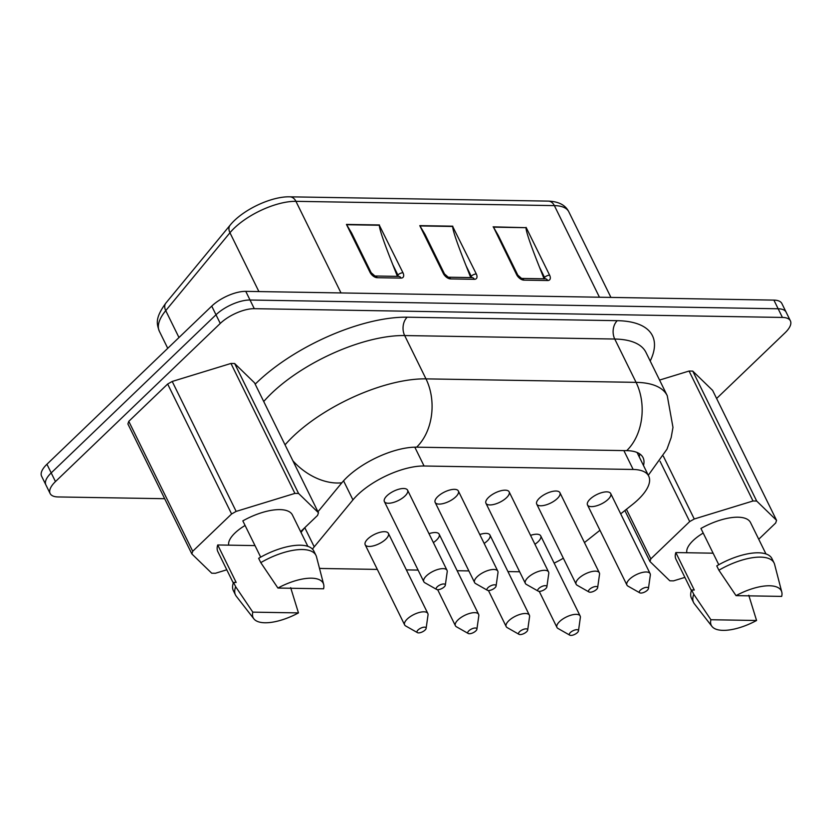 <?xml version="1.0" encoding="UTF-8"?>
<svg xmlns="http://www.w3.org/2000/svg" width="832" height="832" viewBox="0 0 832 832"><rect width="100%" height="100%" fill="white"/><g stroke="black" fill="none" stroke-linecap="round" stroke-linejoin="round"><path stroke-width="1.25" d="M386.994 495.726A12.927 5.221 -26.2 0 1 398.975 489.174A12.927 5.221 -26.2 0 1 407.576 490.162A12.927 5.221 -26.2 0 1 398.289 500.552A12.927 5.221 -26.2 0 1 384.384 501.582A12.927 5.221 -26.2 0 1 386.994 495.726M367.817 538.918A12.927 5.221 -26.2 0 1 379.787 532.366A12.927 5.221 -26.2 0 1 388.398 533.354A12.927 5.221 -26.2 0 1 379.101 543.743A12.927 5.221 -26.2 0 1 365.196 544.773A12.927 5.221 -26.2 0 1 367.817 538.918M437.778 496.569A12.927 5.221 -26.2 0 1 449.758 490.017A12.927 5.221 -26.2 0 1 458.359 491.005A12.927 5.221 -26.2 0 1 449.062 501.394A12.927 5.221 -26.2 0 1 435.157 502.424A12.927 5.221 -26.2 0 1 437.778 496.569M428.99 533.686A12.927 5.221 -26.2 0 1 439.171 534.196A12.927 5.221 -26.2 0 1 433.368 542.578M488.561 497.411A12.927 5.221 -26.2 0 1 500.531 490.849A12.927 5.221 -26.2 0 1 509.142 491.847A12.927 5.221 -26.2 0 1 499.845 502.237A12.927 5.221 -26.2 0 1 485.94 503.266A12.927 5.221 -26.2 0 1 488.561 497.411M479.773 534.529A12.927 5.221 -26.2 0 1 489.954 535.038A12.927 5.221 -26.2 0 1 484.151 543.421M539.334 498.254A12.927 5.221 -26.2 0 1 551.314 491.691A12.927 5.221 -26.2 0 1 559.915 492.69A12.927 5.221 -26.2 0 1 550.618 503.079A12.927 5.221 -26.2 0 1 536.723 504.109A12.927 5.221 -26.2 0 1 539.334 498.254M530.546 535.371A12.927 5.221 -26.2 0 1 540.727 535.881A12.927 5.221 -26.2 0 1 534.924 544.263M590.117 499.096A12.927 5.221 -26.2 0 1 602.087 492.534A12.927 5.221 -26.2 0 1 610.698 493.532A12.927 5.221 -26.2 0 1 601.401 503.922A12.927 5.221 -26.2 0 1 587.496 504.951A12.927 5.221 -26.2 0 1 590.117 499.096M620.693 513.843L632.445 504.525A51.438 20.758 153.8 0 0 648.71 476.122A51.438 20.758 153.8 0 0 633.162 469.466L424.07 466.003A51.438 20.758 153.8 0 0 352.945 499.886L314.226 546.842A44.845 18.096 153.8 0 0 312.489 549.11M319.467 568.277A44.845 18.096 153.8 0 0 322.868 568.506L377.322 569.41M406.37 569.889L418.09 570.086M457.153 570.731L468.874 570.929M507.926 571.574L519.646 571.771M554.133 563.118A44.845 18.096 153.8 0 0 563.347 558.21M584.459 542.568L599.966 530.275M417.456 632.642L405.652 625.945A12.927 5.221 -26.2 0 1 404.633 624.905A12.927 5.221 -26.2 0 1 413.92 614.515A12.927 5.221 -26.2 0 1 427.825 613.496A12.927 5.221 -26.2 0 1 428.022 614.931L426.13 628.378A5.013 2.018 153.8 0 0 420.659 628.212A5.013 2.018 153.8 0 0 417.456 632.642A5.013 2.018 153.8 0 0 425.038 630.084A5.013 2.018 153.8 0 0 426.13 628.378M436.644 589.451L424.84 582.754A12.927 5.221 -26.2 0 1 423.81 581.714A12.927 5.221 -26.2 0 1 433.108 571.324A12.927 5.221 -26.2 0 1 447.013 570.305A12.927 5.221 -26.2 0 1 447.21 571.74L445.318 585.177A5.013 2.018 153.8 0 0 439.847 585.021A5.013 2.018 153.8 0 0 436.644 589.451A5.013 2.018 153.8 0 0 444.226 586.893A5.013 2.018 153.8 0 0 445.318 585.177M226.782 569.795L215.394 573.279L211.723 573.217L191.838 553.914L192.722 551.273L231.598 513.978L236.153 511.399L294.902 493.397L298.574 493.459L318.458 512.762L317.574 515.403L300.633 531.658M233.293 583.034L217.87 551.678A41.548 16.765 -26.2 0 1 217.724 544.97L254.998 545.594M245.097 525.47A29.016 11.71 153.8 0 0 228.748 545.158M307.861 546.354L292.427 514.998A41.548 16.765 153.8 0 0 242.83 520.874L260.676 557.138M191.838 553.914L127.899 423.966L128.783 421.335L167.658 384.03L172.214 381.451L230.963 363.459L234.634 363.511L254.519 382.814L318.458 512.762M192.722 551.273L128.783 421.335M231.598 513.978L167.658 384.03M236.153 511.399L172.214 381.451M294.902 493.397L230.963 363.459M298.574 493.459L234.634 363.511M323.669 584.47A39.042 15.756 153.8 0 1 323.565 588.806L277.919 588.047L260.78 562.63A44.845 18.096 -26.2 0 1 315.952 555.339A44.845 18.096 -26.2 0 1 316.482 556.754L323.669 584.47A39.042 15.756 153.8 0 0 277.919 588.047M260.78 562.63L258.648 558.303A44.845 18.096 -26.2 0 1 313.82 551.002L315.952 555.339M290.659 587.642L298.459 612.903L252.803 612.144L235.664 586.726A44.845 18.096 153.8 0 0 235.477 594.942A44.845 18.096 153.8 0 0 236.278 596.222L253.854 618.831A39.042 15.756 -26.2 0 1 252.803 612.144M298.459 612.903A39.042 15.756 -26.2 0 1 253.854 618.831M235.664 586.726L233.532 582.4A44.845 18.096 153.8 0 0 233.345 590.606L235.477 594.942M217.724 544.97L236.163 582.442L233.532 582.4M487.417 590.294L475.613 583.586A12.927 5.221 -26.2 0 1 474.594 582.556A12.927 5.221 -26.2 0 1 483.891 572.166A12.927 5.221 -26.2 0 1 497.786 571.137A12.927 5.221 -26.2 0 1 497.983 572.582L496.09 586.019A5.013 2.018 153.8 0 0 490.63 585.863A5.013 2.018 153.8 0 0 487.417 590.294A5.013 2.018 153.8 0 0 494.998 587.735A5.013 2.018 153.8 0 0 496.09 586.019M468.229 633.485L456.435 626.787A12.927 5.221 -26.2 0 1 455.406 625.747A12.927 5.221 -26.2 0 1 464.703 615.358A12.927 5.221 -26.2 0 1 478.608 614.328A12.927 5.221 -26.2 0 1 478.806 615.774L476.913 629.21A5.013 2.018 153.8 0 0 471.442 629.054A5.013 2.018 153.8 0 0 468.229 633.485A5.013 2.018 153.8 0 0 475.821 630.926A5.013 2.018 153.8 0 0 476.913 629.21M538.2 591.136L526.396 584.428A12.927 5.221 -26.2 0 1 525.366 583.398A12.927 5.221 -26.2 0 1 534.664 573.009A12.927 5.221 -26.2 0 1 548.569 571.979A12.927 5.221 -26.2 0 1 548.766 573.425L546.874 586.862A5.013 2.018 153.8 0 0 541.403 586.706A5.013 2.018 153.8 0 0 538.2 591.136A5.013 2.018 153.8 0 0 545.782 588.578A5.013 2.018 153.8 0 0 546.874 586.862M519.012 634.327L507.208 627.619A12.927 5.221 -26.2 0 1 506.189 626.59A12.927 5.221 -26.2 0 1 515.486 616.2A12.927 5.221 -26.2 0 1 529.381 615.17A12.927 5.221 -26.2 0 1 529.578 616.616L527.686 630.053A5.013 2.018 153.8 0 0 522.215 629.897A5.013 2.018 153.8 0 0 519.012 634.327A5.013 2.018 153.8 0 0 526.594 631.769A5.013 2.018 153.8 0 0 527.686 630.053M588.973 591.978L577.169 585.27A12.927 5.221 -26.2 0 1 576.15 584.241A12.927 5.221 -26.2 0 1 585.447 573.851A12.927 5.221 -26.2 0 1 599.342 572.822A12.927 5.221 -26.2 0 1 599.539 574.267L597.646 587.704A5.013 2.018 153.8 0 0 592.186 587.548A5.013 2.018 153.8 0 0 588.973 591.978A5.013 2.018 153.8 0 0 596.554 589.42A5.013 2.018 153.8 0 0 597.646 587.704M569.795 635.17L557.991 628.462A12.927 5.221 -26.2 0 1 556.962 627.432A12.927 5.221 -26.2 0 1 566.259 617.042A12.927 5.221 -26.2 0 1 580.164 616.013A12.927 5.221 -26.2 0 1 580.362 617.458L578.469 630.895A5.013 2.018 153.8 0 0 572.998 630.739A5.013 2.018 153.8 0 0 569.795 635.17A5.013 2.018 153.8 0 0 577.377 632.611A5.013 2.018 153.8 0 0 578.469 630.895M639.756 592.821L627.952 586.113A12.927 5.221 -26.2 0 1 626.933 585.083A12.927 5.221 -26.2 0 1 636.22 574.694A12.927 5.221 -26.2 0 1 650.125 573.664A12.927 5.221 -26.2 0 1 650.322 575.11L648.43 588.546A5.013 2.018 153.8 0 0 642.959 588.39A5.013 2.018 153.8 0 0 639.756 592.821A5.013 2.018 153.8 0 0 647.338 590.262A5.013 2.018 153.8 0 0 648.43 588.546M758.742 539.25L775.684 522.995L776.568 520.354L756.683 501.051L753.012 500.989L694.262 518.991L689.707 521.57L650.832 558.865L649.948 561.506L669.833 580.809L673.504 580.871L684.892 577.387M713.107 553.186L675.834 552.562A41.548 16.765 153.8 0 0 675.979 559.27L691.402 590.626M686.858 552.75A29.016 11.71 -26.2 0 1 703.206 533.062M718.786 564.73L700.939 528.466A41.548 16.765 -26.2 0 1 750.537 522.59L765.97 553.946M650.832 558.865L626.434 509.288M689.707 521.57L660.036 461.261M649.948 561.506L624.863 510.536M776.568 520.354L712.629 390.406L692.744 371.103L689.073 371.041L659.568 380.078M756.683 501.051L692.744 371.103M753.012 500.989L689.073 371.041M694.262 518.991L663.322 456.123M736.029 595.639L781.674 596.398A39.042 15.756 -26.2 0 0 781.778 592.062L774.592 564.346A44.845 18.096 153.8 0 0 774.062 562.931A44.845 18.096 153.8 0 0 718.89 570.222L736.029 595.639A39.042 15.756 -26.2 0 1 781.778 592.062M774.062 562.931L771.93 558.594A44.845 18.096 153.8 0 0 716.758 565.895L718.89 570.222M710.913 619.736A39.042 15.756 153.8 0 0 711.963 626.423L694.387 603.814A44.845 18.096 -26.2 0 1 693.586 602.534A44.845 18.096 -26.2 0 1 693.774 594.318L710.913 619.736L756.569 620.495L748.769 595.234M711.963 626.423A39.042 15.756 153.8 0 0 756.569 620.495M693.774 594.318L691.642 589.992L694.273 590.034L675.834 552.562M693.586 602.534L691.454 598.198A44.845 18.096 -26.2 0 1 691.642 589.992M544.076 278.803L539.458 267.114C530.514 244.67 526.022 231.535 526.001 227.677L493.48 227.146L498.316 235.498L517.816 275.153A3.952 1.602 -26.2 0 0 516.62 274.633L493.48 227.146M397.426 276.37L392.798 264.68C383.854 242.247 379.371 229.102 379.34 225.254L402.969 272.75A6.594 3.734 -133.8 0 1 401.045 278.096L377.218 277.701A6.594 3.734 -133.8 0 1 369.97 272.21L346.455 224.422L351.655 233.074L371.166 272.719A3.952 1.602 -26.2 0 0 369.97 272.21M470.746 277.586L466.128 265.897C457.184 243.454 452.702 230.318 452.67 226.47L476.299 273.967A6.594 3.734 -133.8 0 1 474.375 279.302L450.549 278.907A6.594 3.734 -133.8 0 1 443.3 273.416L419.786 225.638L424.986 234.291L444.496 273.936A3.952 1.602 -26.2 0 0 443.3 273.416M493.106 226.845L526.001 227.677M46.935 464.246L51.199 472.909L215.998 314.777L51.199 472.909L55.463 481.572A26.385 10.65 153.8 0 0 50.128 493.532L45.864 484.869A26.385 10.65 -26.2 0 1 51.199 472.909A26.385 10.65 153.8 0 0 45.864 484.869L41.6 476.206A26.385 10.65 -26.2 0 1 46.935 464.246L211.734 306.114A26.385 10.65 -26.2 0 1 245.762 291.356L773.895 300.113A26.385 10.65 -26.2 0 1 781.872 303.524L786.136 312.187A26.385 10.65 153.8 0 0 778.159 308.776L250.026 300.019L778.159 308.776A26.385 10.65 -26.2 0 1 786.136 312.187L790.4 320.85A26.385 10.65 153.8 0 0 782.423 317.439L773.895 300.113M245.762 291.356L250.026 300.019A26.385 10.65 153.8 0 0 215.998 314.777A26.385 10.65 -26.2 0 1 250.026 300.019L254.29 308.682L782.423 317.439M643.49 465.514A54.08 21.819 153.8 0 0 643.053 457.642A54.08 21.819 153.8 0 0 626.704 450.642A49.067 35.277 -89.1 0 0 636.074 382.356A103.147 41.621 -26.2 0 1 667.254 395.699L645.944 352.383A103.147 41.621 153.8 0 0 614.754 339.04L636.074 382.356L425.984 378.872L404.674 335.556A13.187 9.485 90.9 0 1 407.191 317.2L617.271 320.674A116.345 46.946 -26.2 0 1 650.198 361.036M639.226 456.851A54.08 21.819 153.8 0 0 639.714 453.908M317.959 511.753L341.848 482.789A54.08 21.819 153.8 0 1 416.614 447.169L626.704 450.642M164.674 498.711L58.105 496.943A26.385 10.65 153.8 0 1 50.128 493.532M716.602 398.497L785.065 332.8A26.385 10.65 153.8 0 0 790.4 320.85M254.29 308.682A26.385 10.65 153.8 0 0 220.262 323.44L211.734 306.114M55.463 481.572L220.262 323.44M301.038 532.49A47.486 19.167 153.8 0 1 303.129 529.734L305.032 527.436M314.226 546.842L304.814 527.706M352.945 499.886L343.554 480.813M633.162 469.466L623.875 450.601M424.07 466.003L414.804 447.169M258.898 291.574L229.954 232.762L165.745 310.627L178.984 337.542M599.446 297.222L554.372 205.618A10.504 7.55 -89.1 0 0 548.298 201.115C558.646 201.5 565.479 205.067 568.807 211.796A47.726 19.261 153.8 0 0 554.372 205.618L295.932 201.334L341.006 292.937M548.298 201.115L289.858 196.83A10.504 7.55 -89.1 0 1 295.932 201.334A47.726 19.261 153.8 0 0 229.954 232.762A10.504 7.155 -140.5 0 1 230.131 225.16L165.911 303.025A10.504 7.155 39.5 0 0 165.745 310.627A58.271 23.514 153.8 0 0 159.349 331.24L167.752 348.327M419.786 225.638L452.785 226.179M346.455 224.422L379.454 224.962M526.105 227.396L549.619 275.184A6.594 3.734 -133.8 0 1 547.706 280.519L523.869 280.124A6.594 3.734 -133.8 0 1 516.62 274.633M543.868 278.023L544.513 277.399L539.458 267.114M544.762 278.814A2.642 1.498 46.2 0 0 544.513 277.399A3.952 1.602 -26.2 0 1 549.619 275.184M397.218 275.59L397.862 274.966L392.798 264.68M398.112 276.38A2.642 1.498 46.2 0 0 397.862 274.966A3.952 1.602 -26.2 0 1 402.969 272.75M379.34 225.254L346.819 224.713M470.538 276.806L471.193 276.182L466.128 265.897M471.442 277.597A2.642 1.498 46.2 0 0 471.193 276.182A3.952 1.602 -26.2 0 1 476.299 273.967M452.67 226.47L420.15 225.93M517.816 275.153L521.581 278.429A3.952 2.85 90.9 0 1 523.869 280.124M521.581 278.429L545.418 278.824A3.952 2.85 90.9 0 1 547.706 280.519M377.218 277.701A3.952 2.85 -89.1 0 0 374.93 275.995L371.166 272.719M374.93 275.995L398.757 276.39A3.952 2.85 90.9 0 1 401.045 278.096M450.549 278.907A3.952 2.85 -89.1 0 0 448.261 277.212L444.496 273.936M448.261 277.212L472.087 277.607A3.952 2.85 90.9 0 1 474.375 279.302M263.723 401.534A103.147 41.621 153.8 0 1 404.674 335.556L614.754 339.04A13.187 9.485 90.9 0 1 617.271 320.674M416.614 447.169A49.067 35.277 -89.1 0 0 425.984 378.872A103.147 41.621 -26.2 0 0 285.043 444.85M255.185 384.176A116.345 46.946 -26.2 0 1 407.191 317.2M292.874 460.762A49.067 33.467 39.5 0 0 341.848 482.789M648.71 476.122L637.083 452.494M365.196 544.773L404.633 624.905M388.398 533.354L427.825 613.496M384.384 501.582L423.81 581.714M407.576 490.162L447.013 570.305M435.157 502.424L474.594 582.556M458.359 491.005L497.786 571.137M437.663 589.69L455.406 625.747M439.171 534.196L478.608 614.328M485.94 503.266L525.366 583.398M509.142 491.847L548.569 571.979M488.446 590.533L506.189 626.59M489.954 535.038L529.381 615.17M536.723 504.109L576.15 584.241M559.915 492.69L599.342 572.822M539.23 591.375L556.962 627.432M540.727 535.881L580.164 616.013M587.496 504.951L626.933 585.083M610.698 493.532L650.125 573.664M568.807 211.796L610.927 297.409M289.858 196.83C271.18 196.238 242.289 210.028 230.131 225.16M159.349 331.24C156.894 324.158 154.534 318.542 165.911 303.025M648.294 475.27L666.973 449.186L671.174 437.538L672.974 427.378L667.254 395.699"/></g></svg>
